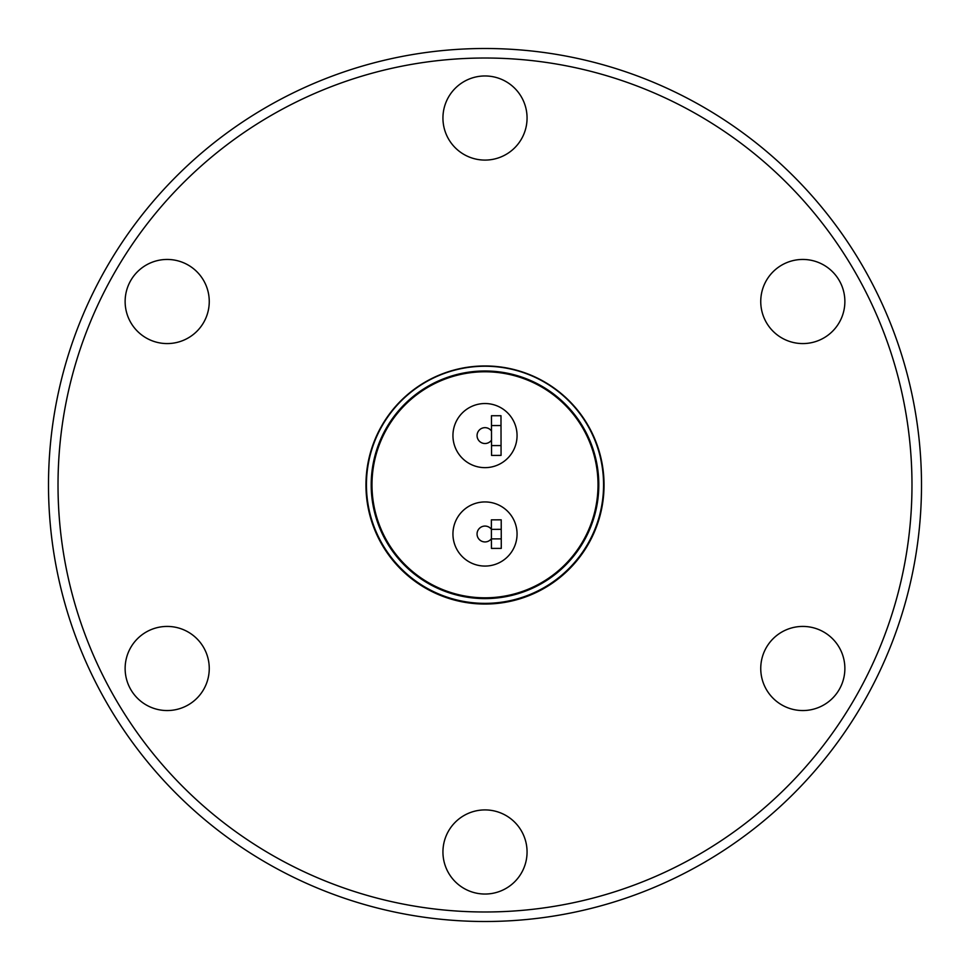 <?xml version="1.0" encoding="UTF-8"?>
<svg xmlns="http://www.w3.org/2000/svg" width="970" height="970" viewBox="0 0 970 970"><rect width="100%" height="100%" fill="white"/><g stroke="black" fill="none" stroke-linecap="round" stroke-linejoin="round"><path stroke-width="1.45" d="M485 911.982A426.982 426.982 0 0 0 911.982 485A426.982 426.982 0 0 0 485 58.018A426.982 426.982 0 0 0 58.018 485A426.982 426.982 0 0 0 485 911.982M485 921.5A436.5 436.5 0 0 0 921.5 485A436.5 436.5 0 0 0 485 48.5A436.5 436.5 0 0 0 48.5 485A436.5 436.5 0 0 0 485 921.5M485 604.043A119.043 119.043 0 0 1 365.957 485A119.043 119.043 0 0 1 485 365.957A119.043 119.043 0 0 1 604.043 485A119.043 119.043 0 0 1 485 604.043M485 160.086A42.062 42.062 0 0 1 442.938 118.025A42.062 42.062 0 0 1 485 75.963A42.062 42.062 0 0 1 527.062 118.025A42.062 42.062 0 0 1 485 160.086M167.192 343.574A42.062 42.062 0 0 1 125.13 301.512A42.062 42.062 0 0 1 167.192 259.451A42.062 42.062 0 0 1 209.253 301.512A42.062 42.062 0 0 1 167.192 343.574M167.192 710.549A42.062 42.062 0 0 1 125.13 668.488A42.062 42.062 0 0 1 167.192 626.426A42.062 42.062 0 0 1 209.253 668.488A42.062 42.062 0 0 1 167.192 710.549M485 894.037A42.062 42.062 0 0 1 442.938 851.975A42.062 42.062 0 0 1 485 809.914A42.062 42.062 0 0 1 527.062 851.975A42.062 42.062 0 0 1 485 894.037M802.808 710.549A42.062 42.062 0 0 1 760.747 668.488A42.062 42.062 0 0 1 802.808 626.426A42.062 42.062 0 0 1 844.87 668.488A42.062 42.062 0 0 1 802.808 710.549M802.808 343.574A42.062 42.062 0 0 1 760.747 301.512A42.062 42.062 0 0 1 802.808 259.451A42.062 42.062 0 0 1 844.87 301.512A42.062 42.062 0 0 1 802.808 343.574M485 366.224A118.57 118.57 0 0 1 603.57 484.794A118.57 118.57 0 0 1 485 603.364A118.57 118.57 0 0 1 366.43 484.794A118.57 118.57 0 0 1 485 366.224M485 370.989A113.805 113.805 0 0 0 371.195 484.794A113.805 113.805 0 0 0 485 598.599A113.805 113.805 0 0 0 598.805 484.794A113.805 113.805 0 0 0 485 370.989M485 371.777A113.017 113.017 0 0 1 598.017 484.794A113.017 113.017 0 0 1 485 597.811A113.017 113.017 0 0 1 371.983 484.794A113.017 113.017 0 0 1 485 371.777M485 403.532A32.059 32.059 0 0 1 517.058 435.591A32.059 32.059 0 0 1 485 467.649A32.059 32.059 0 0 1 452.941 435.591A32.059 32.059 0 0 1 485 403.532M517.058 533.997A32.059 32.059 0 0 1 485 566.068A32.059 32.059 0 0 1 452.941 533.997A32.059 32.059 0 0 1 485 501.939A32.059 32.059 0 0 1 517.058 533.997M491.414 538.677A7.942 7.942 0 0 1 477.058 533.997A7.942 7.942 0 0 1 491.39 529.293M501.235 529.341L501.211 519.823L491.378 519.847L491.39 529.365L501.235 529.341L501.26 538.871L491.414 538.883L491.39 529.365M491.414 538.883L491.438 548.414L501.272 548.389L501.26 538.871M491.511 440.125A7.942 7.942 0 0 1 479.738 441.532A7.942 7.942 0 0 1 479.713 429.674A7.942 7.942 0 0 1 491.487 431.019M491.523 445.594L491.475 425.551L501.005 425.539L501.053 445.57L491.523 445.594L491.547 455.415L501.066 455.391L491.547 455.415M501.005 425.539L500.981 415.718L491.463 415.73L491.475 425.551M501.053 445.57L501.066 455.391"/></g></svg>

